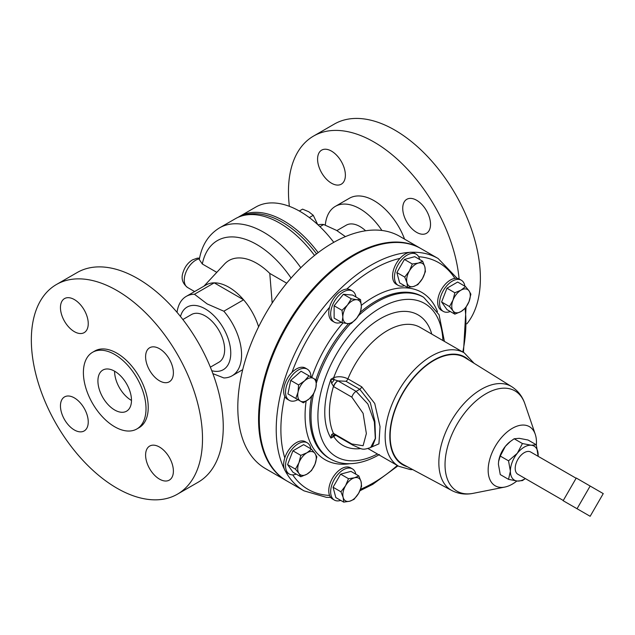 <?xml version="1.0" encoding="UTF-8"?>
<svg xmlns="http://www.w3.org/2000/svg" width="635" height="635" viewBox="0 0 635 635"><rect width="100%" height="100%" fill="white"/><g stroke="black" fill="none" stroke-linecap="round" stroke-linejoin="round"><path stroke-width="0.95" d="M331.486 183.197A19.645 11.343 -120 0 0 341.305 184.174A19.645 11.343 -120 0 0 344.321 168.426A19.645 11.343 -120 0 0 331.486 151.114A19.645 11.343 -120 0 0 321.659 150.138A19.645 11.343 -120 0 0 318.643 165.886A19.645 11.343 -120 0 0 331.486 183.197M416.631 232.362A19.645 11.343 -120 0 0 426.45 233.331A19.645 11.343 -120 0 0 429.466 217.591A19.645 11.343 -120 0 0 416.631 200.271A19.645 11.343 -120 0 0 406.805 199.303A19.645 11.343 -120 0 0 403.789 215.043A19.645 11.343 -120 0 0 416.631 232.362M131.485 400.447A23.733 13.7 60 0 1 131.374 400.383A23.733 13.7 60 0 1 114.594 371.189M114.705 410.012A23.733 13.7 60 0 1 99.195 389.096A23.733 13.7 60 0 1 102.83 370.078A23.733 13.7 60 0 1 114.705 371.253A23.733 13.7 60 0 1 130.207 392.168A23.733 13.7 60 0 1 126.571 411.186A23.733 13.7 60 0 1 114.705 410.012M159.496 380.809A19.645 11.343 60 0 1 146.661 363.498A19.645 11.343 60 0 1 149.669 347.75A19.645 11.343 60 0 1 159.496 348.726A19.645 11.343 60 0 1 172.331 366.038A19.645 11.343 60 0 1 169.323 381.786A19.645 11.343 60 0 1 159.496 380.809M74.351 331.653A19.645 11.343 60 0 1 61.516 314.341A19.645 11.343 60 0 1 64.524 298.593A19.645 11.343 60 0 1 74.351 299.569A19.645 11.343 60 0 1 87.186 316.881A19.645 11.343 60 0 1 84.177 332.629A19.645 11.343 60 0 1 74.351 331.653M74.351 429.974A19.645 11.343 60 0 1 61.516 412.655A19.645 11.343 60 0 1 64.524 396.915A19.645 11.343 60 0 1 74.351 397.883A19.645 11.343 60 0 1 87.186 415.203A19.645 11.343 60 0 1 84.177 430.943A19.645 11.343 60 0 1 74.351 429.974M159.496 479.131A19.645 11.343 60 0 1 146.661 461.82A19.645 11.343 60 0 1 149.669 446.072A19.645 11.343 60 0 1 159.496 447.048A19.645 11.343 60 0 1 172.331 464.36A19.645 11.343 60 0 1 169.323 480.108A19.645 11.343 60 0 1 159.496 479.131M419.648 259.501A18.01 10.398 120 0 0 416.203 254.175A18.01 10.398 120 0 0 398.193 264.573A18.01 10.398 120 0 0 398.193 285.369A18.01 10.398 120 0 0 404.527 285.694M416.203 254.175L414.314 253.087A18.01 10.398 120 0 0 400.018 258.358A18.01 10.398 120 0 0 396.303 263.485A18.01 10.398 120 0 0 396.303 284.282L398.193 285.369M182.856 319.524L191.445 314.563A27.511 15.883 60 0 1 197.025 313.285A27.511 15.883 60 0 1 221.147 334.74A27.511 15.883 60 0 1 218.948 362.212L210.36 367.165M116.927 290.52A121.039 69.882 60 0 1 195.993 397.185A121.039 69.882 60 0 1 177.443 494.173A121.039 69.882 60 0 1 116.927 488.18A121.039 69.882 60 0 1 37.854 381.516A121.039 69.882 60 0 1 56.404 284.528A121.039 69.882 60 0 1 116.927 290.52M56.404 284.528L77.153 272.55A121.039 69.882 60 0 1 137.676 278.543A121.039 69.882 60 0 1 216.741 385.199A121.039 69.882 60 0 1 198.191 482.195L177.443 494.173M114.705 354.481A44.275 25.567 60 0 1 143.629 393.502A44.275 25.567 60 0 1 136.843 428.974A44.275 25.567 60 0 1 114.705 426.783A44.275 25.567 60 0 1 85.781 387.771A44.275 25.567 60 0 1 92.567 352.29A44.275 25.567 60 0 1 114.705 354.481M92.567 352.29L94.79 351.004A44.275 25.567 60 0 1 116.927 353.195A44.275 25.567 60 0 1 145.852 392.216A44.275 25.567 60 0 1 139.065 427.696L136.843 428.974M345.4 236.609L336.613 230.426L323.699 224.512L319.953 226.679M238.419 217.138A88.424 51.046 60 0 1 239.53 216.464A88.424 51.046 60 0 1 283.742 220.845A88.424 51.046 60 0 1 318.159 252.635M239.53 216.464L255.834 207.05A88.424 51.046 60 0 1 300.045 211.431A88.424 51.046 60 0 1 333.788 242.332M365.609 230.775A27.511 15.883 -120 0 0 346.218 225.203L336.891 230.592M404.574 239.141A49.252 28.44 -120 0 0 374.055 200.684A49.252 28.44 -120 0 0 349.433 198.239L335.351 206.367A49.252 28.44 -120 0 0 325.31 225.123M381.921 230.473A49.252 28.44 -120 0 0 359.974 208.812A49.252 28.44 -120 0 0 335.351 206.367M466.86 323.842A121.039 69.882 -120 0 0 469.892 224.853A121.039 69.882 -120 0 0 394.803 130.088A121.039 69.882 -120 0 0 334.288 124.095L313.539 136.073A121.039 69.882 -120 0 0 289.369 206.327M459.105 278.955A121.039 69.882 -120 0 0 374.055 142.065A121.039 69.882 -120 0 0 313.539 136.073M464.883 286.21A18.01 10.398 120 0 0 461.32 280.226A18.01 10.398 120 0 0 452.31 281.115A18.01 10.398 120 0 0 440.547 296.99A18.01 10.398 120 0 0 443.309 311.42A18.01 10.398 120 0 0 450.271 311.515M461.32 280.226L459.43 279.13A18.01 10.398 120 0 0 454.874 278.384A18.01 10.398 120 0 0 450.421 280.027A18.01 10.398 120 0 0 438.658 295.894A18.01 10.398 120 0 0 441.42 310.332L443.309 311.42M310.848 448.818A18.01 10.398 120 0 0 307.284 442.833A18.01 10.398 120 0 0 298.275 443.722A18.01 10.398 120 0 0 286.512 459.597A18.01 10.398 120 0 0 289.274 474.028A18.01 10.398 120 0 0 296.235 474.123M307.284 442.833L305.395 441.738A18.01 10.398 120 0 0 296.386 442.635A18.01 10.398 120 0 0 284.798 457.922A18.01 10.398 120 0 0 287.385 472.932L289.274 474.028M355.965 296.997A18.01 10.398 120 0 0 352.401 291.013A18.01 10.398 120 0 0 338.519 295.839A18.01 10.398 120 0 0 330.66 313.96A18.01 10.398 120 0 0 334.391 322.207A18.01 10.398 120 0 0 341.352 322.302M352.401 291.013L350.512 289.917A18.01 10.398 120 0 0 346.789 289.084A18.01 10.398 120 0 0 329.573 307.269A18.01 10.398 120 0 0 328.763 312.872A18.01 10.398 120 0 0 332.494 321.119L334.391 322.207M355.846 474.202A18.01 10.398 120 0 0 352.401 468.876A18.01 10.398 120 0 0 334.391 479.274A18.01 10.398 120 0 0 334.391 500.078A18.01 10.398 120 0 0 340.717 500.396M352.401 468.876L350.512 467.789A18.01 10.398 120 0 0 332.494 478.187A18.01 10.398 120 0 0 329.573 495.419A18.01 10.398 120 0 0 332.494 498.983L334.391 500.078M311.007 376.976A18.01 10.398 120 0 0 307.284 369.157A18.01 10.398 120 0 0 289.274 379.555A18.01 10.398 120 0 0 289.274 400.352L289.274 400.352A18.01 10.398 120 0 0 297.91 399.669M287.385 399.264L289.274 400.352L287.385 399.264A18.01 10.398 120 0 1 284.798 396.454A18.01 10.398 120 0 1 291.933 372.459A130.834 75.541 -60 0 1 329.573 307.269M305.395 368.062L307.284 369.157L305.395 368.062A18.01 10.398 120 0 0 291.933 372.459M563.285 500.483L517.858 474.258A12.835 7.414 -60 0 1 517.858 459.43A12.835 7.414 -60 0 1 530.693 452.017L576.128 478.25M536.361 444.921A34.163 19.725 120 0 0 535.257 434.276A34.163 19.725 120 0 0 512.31 428.339A34.163 19.725 120 0 0 488.458 465.59A34.163 19.725 120 0 0 504.769 487.077A34.163 19.725 120 0 0 512.31 484.124A34.163 19.725 120 0 0 516.858 480.997M403.519 464.669A61.714 35.631 -60 0 1 393.327 415.417A61.714 35.631 -60 0 1 433.8 360.513A61.714 35.631 -60 0 1 465.225 357.791L511.77 386.699A59.96 34.615 -60 0 0 481.243 389.334A59.96 34.615 -60 0 0 441.928 442.682A59.96 34.615 -60 0 0 451.826 490.53L403.519 464.669M361.744 386.826A3.302 1.905 -60 0 1 359.759 389.263L356.132 391.358L367.848 403.979L374.372 421.965L375.317 438.475L370.642 447.532L372.38 446.524L375.507 438.396L374.896 421.465L370.3 402.63L359.759 389.263L345.94 381.278L337.955 380.865A6.548 3.778 120 0 0 333.677 386.651L331.557 383.199L330.938 379.246L334.232 379.659A3.302 1.905 60 0 1 333.7 377.65C338.352 376.134 343.09 376.531 347.924 378.849L361.744 386.826L374.737 403.487L380.032 426.593L378.928 443.857L371.181 447.215M335.732 435.269L333.7 436.523A3.302 1.905 60 0 1 334.232 435.118L330.938 438.118L331.557 434.665L333.438 433.364L351.846 443.992L363.101 445.722L366.363 433.554L363.093 413.314L351.846 397.145L333.677 386.651M285.329 471.019A134.136 77.446 -60 0 0 304.006 490.855L287.068 481.076A134.136 77.446 -60 0 1 266.51 373.594A134.136 77.446 -60 0 1 354.139 255.389A134.136 77.446 -60 0 1 421.203 248.745L438.142 258.516A134.136 77.446 -60 0 0 411.623 252.262M180.491 316.524A36.155 20.876 60 0 1 205.192 308.864A36.155 20.876 60 0 1 230.545 349.186A36.155 20.876 60 0 1 211.78 370.713M212.884 373.634L223.845 377.952A45.847 26.472 -120 0 0 232.077 375.809A45.847 26.472 -120 0 0 223.845 311.213L207.121 303.903L194.461 294.251A45.847 26.472 -120 0 0 186.23 296.394A45.847 26.472 -120 0 0 177.046 312.356M300.807 267.724A88.551 51.125 60 0 0 263.739 232.283A88.551 51.125 60 0 0 219.464 227.901C208.542 234.625 201.819 245.181 199.295 259.556L202.319 263.993L216.789 272.351M219.464 227.901L235.394 218.702C240.586 215.733 246.261 214.09 252.405 213.757A87.852 50.721 60 0 1 282.257 222.163A87.852 50.721 60 0 1 316.548 253.873M272.177 303.038L269.78 273.423L286.718 283.202M203.962 286.155L224.48 264.081A55.57 32.083 60 0 1 256.699 263.279A55.57 32.083 60 0 1 269.78 273.423M186.23 296.394L205.986 284.988A45.847 26.472 60 0 1 214.217 282.845A45.847 26.472 60 0 1 228.91 287.258A45.847 26.472 60 0 1 243.602 299.807A45.847 26.472 60 0 1 258.604 326.811M286.702 480.862A134.136 77.446 -60 0 1 286.329 480.647A134.136 77.446 -60 0 1 265.771 373.166A134.136 77.446 -60 0 1 353.401 254.96A134.136 77.446 -60 0 1 420.465 248.317A134.136 77.446 -60 0 1 420.838 248.531M420.465 248.317L399.717 236.339A134.136 77.446 120 0 0 332.653 242.983A134.136 77.446 120 0 0 245.023 361.188A134.136 77.446 120 0 0 265.581 468.67L286.329 480.647M194.461 294.251L214.217 282.845L243.602 299.807L223.845 311.213M498.61 461.447A19.645 11.343 -60 0 1 498.634 461.304A19.645 11.343 -60 0 1 505.357 446.349A19.645 11.343 -60 0 1 509.865 441.849L514.159 438.769L522.422 443.54L531.225 445.23A19.645 11.343 120 0 0 517.327 453.255A19.645 11.343 120 0 0 510.381 471.162A19.645 11.343 120 0 0 517.327 481.044A19.645 11.343 120 0 0 525.296 478.552M331.557 383.199A6.548 2.167 130.6 0 0 334.232 379.659L337.955 380.865L356.132 391.358A6.548 3.778 120 0 0 351.846 397.145M335.01 434.713L334.232 435.118A6.548 3.072 54.2 0 1 331.557 434.665M337.828 380.833A6.548 3.707 122.2 0 0 333.438 386.509A75.454 43.561 120 0 0 333.438 433.364A6.548 3.953 119 0 0 334.542 434.586L334.542 434.586A6.548 3.953 119 0 0 334.613 434.626M351.846 443.992A6.548 3.778 -60 0 0 352.854 445.159L334.685 434.665A6.548 3.778 -60 0 1 333.677 433.499M538.131 456.311A19.645 11.343 120 0 0 538.17 455.12A19.645 11.343 120 0 0 531.225 445.23L536.313 444.786L538.131 456.319M525.343 478.584L522.422 480.592L517.327 481.044L508.532 479.354L500.269 474.583L498.411 464.248L498.602 461.494L500.269 456.057L508.532 460.827L510.381 471.162L508.532 479.354M508.532 460.827L517.327 453.255L522.422 443.54M500.269 456.057L505.357 446.349L510.469 441.373M514.159 438.769L519.255 438.325L528.05 440.015L536.313 444.786M590.153 516.295L603.25 493.609L590.153 486.045L577.048 508.73L590.153 516.295M590.153 486.045L576.255 478.02L563.158 500.713L577.048 508.73M295.505 398.28L287.949 393.914L290.711 380.389L301.046 371.229L308.927 375.777L304.586 380.833A13.097 7.564 -60 0 1 313.531 378.436A13.097 7.564 -60 0 1 315.928 387.382A13.097 7.564 -60 0 1 309.38 398.724L313.722 393.668L315.928 387.382L316.484 380.143L308.927 375.777M298.037 392.176A13.097 7.564 -60 0 1 304.586 380.833L298.593 384.937L298.037 392.176L295.823 398.462L300.434 401.122A13.097 7.564 -60 0 1 298.037 392.176M300.434 401.122A13.097 7.564 120 0 0 309.38 398.724L303.387 402.828L300.434 401.122M290.711 380.389L298.593 384.937M287.949 393.914L295.823 398.462M343.71 502.126L349.702 501.221L354.044 499.356L358.648 493.284A13.097 7.564 -60 0 1 349.702 501.221A13.097 7.564 -60 0 1 343.154 497.435L343.71 502.126L335.828 497.578L333.065 487.243L340.622 474.147L350.957 471.376L358.838 475.925L354.497 477.79A13.097 7.564 -60 0 1 361.045 481.568L358.838 475.925M345.551 485.719A13.097 7.564 -60 0 1 354.497 477.79L348.504 478.695L345.551 485.719L340.939 491.792L343.154 497.435A13.097 7.564 -60 0 1 345.551 485.719M358.648 493.284A13.097 7.564 120 0 0 361.045 481.568L361.601 486.259L358.648 493.284M340.622 474.147L348.504 478.695M333.065 487.243L340.939 491.792M342.011 322.683L347.472 323.572A13.097 7.564 120 0 1 342.837 316.984A13.097 7.564 -60 0 1 347.472 305.046L342.011 310.332L342.837 316.984L342.011 322.683L334.129 318.135L334.129 305.784L343.392 294.259L352.655 295.084L360.537 299.641L356.727 299.704A13.097 7.564 -60 0 1 361.363 306.292A13.097 7.564 -60 0 1 356.727 318.222A13.097 7.564 -60 0 1 347.472 323.572L351.274 323.509L356.727 318.222L360.537 311.983L361.363 306.292L360.537 299.641M347.472 305.046A13.097 7.564 -60 0 1 356.727 299.704L351.274 298.807L347.472 305.046M343.392 294.259L351.274 298.807M334.129 305.784L342.011 310.332M300.807 476.758L306.983 474.154A13.097 7.564 -60 0 1 298.958 473.432L300.807 476.758L292.925 472.21L287.584 464.606L292.925 450.818L303.625 444.643L311.507 449.191L306.983 452.763A13.097 7.564 -60 0 1 315.008 453.477A13.097 7.564 -60 0 1 315.008 464.169L316.849 456.803L315.008 453.477L311.507 449.191M298.958 462.74A13.097 7.564 -60 0 1 306.983 452.763L300.807 455.366L298.958 462.74L295.458 469.154L298.958 473.432A13.097 7.564 -60 0 1 298.958 462.74M306.983 474.154A13.097 7.564 120 0 0 315.008 464.169L311.507 470.583L306.983 474.154M292.925 450.818L300.807 455.366M287.584 464.606L295.458 469.154M454.843 314.15L446.969 309.602L441.619 301.998L446.969 288.211L457.66 282.035L465.542 286.591L461.018 290.155A13.097 7.564 -60 0 1 469.043 290.87A13.097 7.564 -60 0 1 469.043 301.562A13.097 7.564 -60 0 1 461.018 311.547A13.097 7.564 -60 0 1 453.001 310.825A13.097 7.564 -60 0 1 453.001 300.133L449.501 306.546L453.001 310.825L454.843 314.15L461.018 311.547L465.542 307.983L469.043 301.562L470.884 294.195L469.043 290.87L465.542 286.591M461.018 290.155A13.097 7.564 120 0 0 453.001 300.133L454.843 292.767L461.018 290.155M446.969 288.211L454.843 292.767M441.619 301.998L449.501 306.546M323.699 224.512A42.577 24.582 -120 0 0 318.008 224.846M299.323 211.018L302.577 209.137L308.753 211.749L313.269 215.313L317.698 224.56M309.332 217.591L313.269 215.313M407.511 287.425L399.637 282.877L396.867 272.542L404.431 259.445L414.758 256.675L422.64 261.223L418.298 263.088A13.097 7.564 -60 0 1 424.847 266.867A13.097 7.564 -60 0 1 422.45 278.582A13.097 7.564 -60 0 1 413.504 286.512A13.097 7.564 -60 0 1 406.956 282.734L407.511 287.425L413.504 286.512L417.846 284.655L422.45 278.582L425.41 271.558L424.847 266.867L422.64 261.223M409.353 271.018A13.097 7.564 -60 0 1 418.298 263.088L412.305 263.993L409.353 271.018A13.097 7.564 120 0 0 406.956 282.734L404.749 277.09L409.353 271.018M404.431 259.445L412.305 263.993M396.867 272.542L404.749 277.09M504.769 487.077L473.202 493.331A57.904 33.433 -60 0 1 445.548 456.898A57.904 33.433 -60 0 1 485.981 393.748A57.904 33.433 -60 0 1 524.883 403.812C522.438 396.486 518.065 390.787 511.77 386.699M407.44 466.773A62.198 35.909 -60 0 1 392.073 418.957A62.198 35.909 -60 0 1 433.8 360.116A62.198 35.909 -60 0 1 469.003 360.14M412.758 469.614L410.416 469.598L398.716 466.273A65.5 37.814 -60 0 1 388.676 413.79A65.5 37.814 -60 0 1 431.467 356.076A65.5 37.814 -60 0 1 464.209 352.83L420.124 327.374A65.5 37.814 -60 0 0 387.374 330.621A65.5 37.814 -60 0 0 347.924 378.849A3.302 1.905 120 0 1 345.94 381.278M360.863 448.572A75.295 43.474 -60 0 1 333.7 436.523L330.938 438.118A78.756 45.466 -60 0 1 330.938 379.246L333.7 377.65A75.295 43.474 -60 0 1 380.444 318.619A75.295 43.474 -60 0 1 431.76 334.097M377.42 453.977A88.448 51.062 -60 0 1 317.921 414.449A88.448 51.062 -60 0 1 380.444 307.88A88.448 51.062 -60 0 1 442.912 340.535M379.436 454.549C368.252 461.002 357.457 464.05 347.059 463.677C340.955 463.399 335.383 461.812 330.343 458.93A93.321 53.88 -60 0 1 313.515 393.978M316.468 382.714A93.321 53.88 -60 0 1 350.52 323.604M358.648 315.516A93.321 53.88 -60 0 1 376.999 301.911A93.321 53.88 -60 0 1 423.656 297.291L422.402 296.561A93.321 53.88 -60 0 0 375.737 301.188A93.321 53.88 -60 0 0 360.513 312.031M330.343 458.93L329.081 458.2A93.321 53.88 -60 0 1 311.61 396.47M315.905 379.801A93.321 53.88 -60 0 1 348.559 323.644M361.339 305.348A96.623 55.785 -60 0 1 373.404 297.14A96.623 55.785 -60 0 1 437.459 311.618M346.789 289.084A130.834 75.541 -60 0 1 373.404 269.208A130.834 75.541 -60 0 1 400.018 258.358M284.385 469.178A134.136 77.446 -60 0 1 371.07 265.16A134.136 77.446 -60 0 1 409.559 252.365M397.288 465.455A130.834 75.541 -60 0 1 373.404 482.862A130.834 75.541 -60 0 1 360.585 489.236M329.573 495.419A130.834 75.541 -60 0 1 292.711 474.869M284.798 457.922A130.834 75.541 -60 0 1 284.798 396.454M199.438 258.77A16.24 9.374 120 0 0 195.747 260.199A16.24 9.374 120 0 0 185.134 274.518A16.24 9.374 120 0 0 187.627 287.528L194.604 291.56M235.394 218.702A88.551 51.125 60 0 1 279.67 223.091A88.551 51.125 60 0 1 314.531 255.46M202.319 263.993A78.597 45.379 60 0 1 256.699 244.483A78.597 45.379 60 0 1 291.068 278.074M349.647 463.717A96.623 55.785 -60 0 1 306.118 401.201M311.817 377.444A96.623 55.785 -60 0 1 343.043 322.897M465.05 308.483A130.834 75.541 -60 0 1 462.788 352.004M418.648 256.731A130.834 75.541 -60 0 1 454.874 278.384M473.202 493.331C465.638 494.871 458.51 493.943 451.826 490.53M398.716 466.273L368.102 448.604M304.006 490.855L326.382 497.332L330.7 497.419M359.942 490.752L372.721 484.37L397.962 465.844M187.627 287.528C182.301 283.337 180.84 278.122 183.245 271.875C184.999 266.621 188.071 262.62 192.476 259.882L197.175 258.191L199.573 258.096M232.077 375.809L242.705 369.673M463.463 352.401L466.05 307.229M457.176 278.36L438.142 258.516M444.413 341.4L439.063 314.754L423.656 297.291M474.123 363.323L464.209 352.83M535.257 434.276L524.883 403.812M352.854 445.159C362.839 449.501 361.95 450.382 370.642 447.532"/></g></svg>
